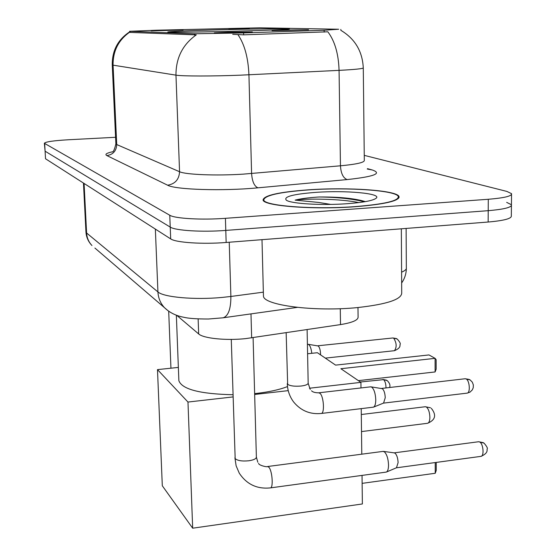<?xml version="1.0" encoding="UTF-8"?>
<svg xmlns="http://www.w3.org/2000/svg" width="556" height="556" viewBox="0 0 556 556"><rect width="100%" height="100%" fill="white"/><g stroke="black" fill="none" stroke-linecap="round" stroke-linejoin="round"><path stroke-width="0.83" d="M246.364 30.886C274.567 30.024 288.939 29.371 289.481 28.926C288.905 28.363 248.045 28.961 212.496 30.003C184.425 30.837 169.517 31.504 167.773 31.998C166.869 32.575 208.757 32.012 246.364 30.886M228.829 28.836L249.317 28.544L228.829 28.836M284.47 30.066L308.552 29.753L272.037 30.656L284.47 30.066M163.478 30.302L183.119 30.017L151.232 30.837L163.478 30.302M228.016 32.29L252.32 31.991L214.31 32.95L228.016 32.29M357.967 307.531L358.085 316.948C358.279 320.103 352.421 322.647 340.508 324.593L245.481 338.639C225.958 340.724 203.315 338.375 198.666 333.941L176.676 315.28M243.577 32.922L194.544 33.777L129.59 31.296L156.681 30.212L259.895 27.814L338.687 29.246L324.134 30.246L243.577 32.922L243.632 34.847L232.728 34.319M355.798 206.672C384.981 204.254 399.389 200.883 399.027 196.574C397.262 190.326 348.035 186.983 308.288 189.839C279.147 192.008 264.072 195.358 263.071 199.896C262.71 205.928 313.396 209.939 355.798 206.672M340.849 30.323C354.943 38.76 362.422 51.256 363.276 67.818C363.555 68.659 355.486 69.507 339.07 70.362L240.352 75.178C213.184 76.283 181.875 76.242 175.967 75.15C175.904 57.97 182.674 44.543 196.275 34.875L130.264 32.415L129.673 32.178L129.59 31.296M115.585 137.283L68.305 139.764C53.508 140.633 45.529 141.801 44.355 143.26L45.099 151.197L170.226 227.098C175.286 230.601 202.224 232.283 225.792 230.413L488.217 210.675C504.229 209.313 511.965 207.332 511.437 204.747L506.662 202.363M129.673 32.178C118.442 40.088 112.91 51.082 113.076 65.163L175.967 75.15L179.56 171.728C185.461 174.654 216.374 175.898 243.153 174.146L340.453 165.799L339.07 70.362C338.541 53.862 334.795 41.005 327.838 31.796L243.632 34.847M44.355 143.26L169.768 215.248C174.82 218.564 201.807 220.12 225.416 218.32L488.293 199.277C504.327 197.964 512.076 196.087 511.541 193.641L506.759 191.389L364.25 155.36M44.668 143.622L45.522 158.766L170.685 238.899C175.738 242.597 202.641 244.404 226.16 242.472L488.147 222.032C504.132 220.621 511.854 218.55 511.325 215.818L511.43 205.623M45.522 158.766L45.099 151.197L170.226 227.098C175.286 230.601 202.224 232.283 225.792 230.413L488.217 210.675C504.229 209.313 511.965 207.332 511.437 204.747L511.534 194.468M308.51 189.923C279.668 192.063 264.76 195.385 263.773 199.875C263.426 205.838 313.584 209.807 355.527 206.575C384.411 204.184 398.673 200.848 398.325 196.588C396.588 190.402 347.861 187.087 308.51 189.923M263.433 295.034L263.454 296.028C263.141 305.237 314.738 312.013 357.842 307.544C387.49 304.201 402.113 299.239 401.717 292.644L401.335 228.808M365.222 201.654L364.917 201.487C354.332 198.36 339.084 196.859 319.186 196.977L316.996 197.123C307.565 197.783 300.275 198.784 295.125 200.125L318.699 202.447L330.702 204.406M347.375 203.691C363.763 202.412 373.403 200.549 376.294 198.11C381.715 193.37 345.422 190.173 315.481 192.39C292.616 194.204 282.948 196.845 286.479 200.306C291.615 203.781 322.355 205.574 347.375 203.691M295.125 200.125C307.537 198.388 340.508 198.77 358.822 202.592M319.186 196.977C337.575 197.22 352.65 198.826 364.402 201.793M178.851 380.172L178.872 380.721C182.034 389.332 200.07 394.002 232.971 394.732M254.641 393.613L256.9 393.37C269.514 391.89 279.717 389.624 287.508 386.573M436.238 462.418L436.245 470.404L435.237 473.274L362.13 483.359M362.032 475.422L362.373 503.958L192.675 528.2L162.31 485.784L157.487 369.622L178.358 367.412M307.593 353.755L317.393 352.719L335.595 365.118L428.975 354.936L435.098 358.349L436.133 359.676L436.147 369.191L435.112 371.943L435.098 358.349L340.884 368.718L360.92 382.368L360.99 387.942M361.233 408.667L361.782 454.182M157.487 369.622L187.977 402.051L192.675 528.2M360.92 382.368L309.456 388.227M288.237 390.639L254.662 394.461M233.04 396.921L187.977 402.051M435.237 473.274L435.223 462.557M358.391 380.638L435.112 371.943M270.362 487.897C273.524 488.092 272.308 470.849 268.902 467.262L267.596 466.519L383.049 451.396L384.411 451.861C386.858 454.356 388.234 458.728 388.533 464.976C388.491 468.993 387.754 471.363 386.316 472.086L270.362 487.897C257.039 489.252 246.662 484.332 239.254 473.142L236.133 465.831L234.903 457.776M394.079 452.876L395.087 453.209C396.88 455.017 397.881 458.158 398.096 462.648L396.463 467.777L386.316 472.086M321.236 413.469C324.822 413.539 323.766 396.345 319.992 393.342L318.706 392.814L370.602 386.837L371.769 387.164C374.125 389.346 375.453 393.537 375.759 399.722C375.717 403.899 374.966 406.373 373.486 407.152L321.236 413.469C310.06 414.554 300.859 410.724 293.624 401.974C289.613 396.56 287.515 390.465 287.313 383.696L287.306 383.508M370.915 386.83L382.333 388.686C384.064 390.263 385.03 393.273 385.245 397.721L383.57 403.079L373.486 407.152M307.405 344.345L308.705 344.518C310.227 345.832 311.256 348.765 311.784 353.317M308.246 344.31L318.206 345.971C319.561 347.25 320.339 349.863 320.548 353.804L320.534 354.86M250.985 313.883L251.653 337.874M324.134 30.246L324.162 32.116M130.215 31.351L130.264 32.415M194.544 33.777L194.593 35.063M198.138 318.949L198.666 333.941M340.272 308.698L340.508 324.593M106.87 155.583C113.111 154.596 116.392 150.919 116.718 144.546L179.56 171.728C179.101 179.463 175.126 183.96 167.62 185.204L106.87 155.583C104.611 154.373 106.453 153.115 112.395 151.809M115.884 143.837L116.718 144.546L113.076 65.163L112.256 64.892L115.884 143.837C114.571 149.411 113.382 152.101 112.305 151.92M237.961 34.694C244.529 44.237 248.184 57.609 248.928 74.796L251.597 173.514C252.16 181.444 254.273 186.218 257.935 187.824C223.137 191.229 175.209 189.707 167.62 185.204M367.474 168.656L372.235 169.969C382.493 173.451 374.125 176.648 347.146 179.574L257.935 187.824M169.768 215.248L170.685 238.899M225.416 218.32L226.16 242.472M488.293 199.277L488.147 222.032M347.146 179.574C343.177 178.052 340.946 173.465 340.453 165.799C356.639 164.277 364.59 162.463 364.305 160.357L363.283 68.02M367.266 169.045L372.235 169.969M84.081 183.452L86.597 232.999C86.903 237.85 88.689 242.02 91.955 245.523C88.307 241.721 86.305 237.203 85.951 231.977L86.597 232.999L157.932 291.928C163.52 297.258 194.767 300.059 222.219 297.425L230.886 296.466L229.232 242.235M155.353 229.086L157.932 291.928C158.258 298.065 160.448 303.319 164.5 307.69L168.148 310.818M401.592 272.169C405.15 270.689 406.735 269.18 406.332 267.624L406.123 228.433M222.671 317.858L223.185 317.789C228.328 316.003 230.893 308.9 230.886 296.466L263.356 292.157M297.321 307.385L223.185 317.789L208.451 319.019C196.671 319.019 188.442 318.428 183.758 317.261C176.002 315.808 169.58 312.618 164.5 307.69L94.902 248.045M361.511 431.581L427.578 423.283C429.037 422.887 429.802 420.892 429.885 417.292C429.663 412.288 428.502 408.868 426.403 407.027L425.305 406.735L361.303 414.512M479.807 442.048C483.372 443.98 484.318 456.337 480.905 456.372C488.78 453.077 486.729 449.679 487.167 449.033C487.848 448.344 486.82 446.385 484.081 443.146L478.667 441.735L394.211 452.855M253.098 337.659L256.379 457.067C256.26 458.79 253.731 460.027 248.782 460.778C241.964 461.397 237.433 460.667 235.167 458.603L231.275 339.403M389.582 387.504C390.493 385.44 389.728 383.153 387.289 380.645L383.543 379.637C385.134 381.138 385.954 383.904 385.996 387.921M360.385 382L383.543 379.637M466.171 378.963C469.681 380.568 470.529 393.071 467.13 393.134L469.98 392.147L472.294 389.909L473.232 387.713L473.351 384.96L472.336 382.194L470.119 379.915L465.191 378.747L381.625 388.429M307.114 329.583L308.17 383.084C308.094 384.439 305.758 385.419 301.164 386.024C294.597 386.552 290.093 385.975 287.66 384.314L286.152 332.717M393.641 338.117C396.671 342.92 396.935 347.118 394.44 350.704C401.661 347.688 399.597 345.019 400.105 344.428C400.779 343.747 399.813 341.94 397.22 339.007L392.96 337.965L317.719 345.797M340.835 29.405L340.842 30.142M399.034 197.623L399.027 196.574M129.611 31.88C117.893 39.636 112.11 50.645 112.256 64.892M85.951 231.977L83.463 183.056M406.339 268.555C406.227 273.844 404.671 278.639 401.661 282.948M263.801 200.945L263.773 199.875M263.454 296.028L262.001 239.678M398.339 198.568L398.332 197.623M178.872 380.721L176.349 315.155M427.578 423.283C435.431 420.023 436.682 415.033 431.317 408.319M430.49 407.777L425.305 406.735M267.596 466.519C267.144 467.36 258.547 465.296 258.596 463.336M394.322 452.876L383.369 451.389M256.379 457.067L257.803 462.224M480.905 456.372L396.372 467.811M478.667 441.735L483.372 442.68M168.69 311.207L170.942 368.197M382.827 379.449L386.649 380.228M310.241 389.429L308.17 383.292M318.706 392.814C315.169 392.8 312.771 392.126 311.52 390.778M467.13 393.134L383.459 403.121M465.191 378.747L469.271 379.435M394.44 350.704L325.302 358.113M392.96 337.965L396.435 338.562"/></g></svg>
